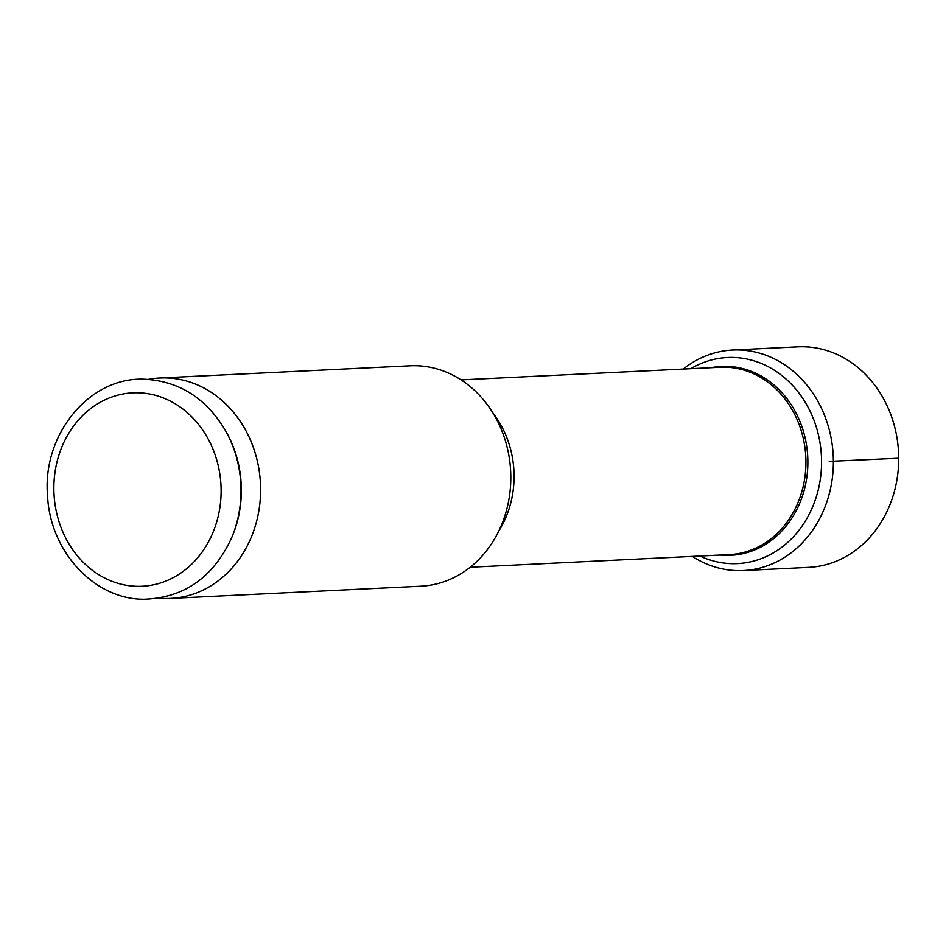 <?xml version="1.0" encoding="UTF-8"?>
<svg xmlns="http://www.w3.org/2000/svg" width="946" height="946" viewBox="0 0 946 946"><rect width="100%" height="100%" fill="white"/><g stroke="black" fill="none" stroke-linecap="round" stroke-linejoin="round"><path stroke-width="1.42" d="M690.817 368.68A103.161 89.078 -92.8 0 1 727.427 357.517A103.161 89.078 -92.8 0 1 732.086 357.422A103.161 89.078 87.2 0 1 821.518 458.916A103.161 89.078 87.2 0 1 737.478 563.603A103.161 89.078 87.2 0 1 732.807 563.686A103.161 89.078 -92.8 0 1 699.957 556.035M415.128 365.7A110.339 95.262 87.2 0 1 510.769 474.253A110.339 95.262 87.2 0 1 420.887 586.213L170.67 598.416A110.339 95.262 -92.8 0 0 260.564 486.445A110.339 95.262 -92.8 0 0 164.911 377.903A110.339 95.262 87.2 0 0 159.921 377.998L410.138 365.795A110.339 95.262 87.2 0 1 415.128 365.7M170.67 598.416A110.339 95.262 -92.8 0 1 165.68 598.499A110.339 95.262 87.2 0 1 159.082 598.156M148.416 379.37A110.339 95.262 87.2 0 1 159.921 377.998M231.463 538.215L232.042 536.867A105.928 91.455 -92.8 0 0 226.993 433.268L226.283 431.991C206.926 398.562 179.492 380.978 143.993 379.204C88.829 376.957 41.979 435.184 47.572 496.023C50.032 551.364 94.434 599.823 144.348 599.256C184.151 597.777 213.181 577.427 231.463 538.215A108.624 93.784 -92.8 0 0 226.283 431.991M692.354 556.414A110.398 95.321 -92.8 0 0 738.4 570.651A110.398 95.321 87.2 0 0 743.39 570.556A110.398 95.321 87.2 0 0 833.32 458.526A110.398 95.321 87.2 0 0 737.62 349.925A110.398 95.321 -92.8 0 0 732.63 350.02A110.398 95.321 -92.8 0 0 683.225 369.058M732.63 350.02L797.963 346.827A110.398 95.321 -92.8 0 1 802.953 346.744A110.398 95.321 87.2 0 1 898.653 455.345A110.398 95.321 87.2 0 1 808.724 567.364L743.39 570.556M829.24 461.376L898.7 458.231M720.273 555.054A94.576 81.652 -92.8 0 0 726.516 555.397A94.576 81.652 87.2 0 0 807.872 461.837A94.576 81.652 87.2 0 0 725.854 366.327A94.576 81.652 -92.8 0 0 711.144 367.698M461.069 379.89L720.355 367.249A93.784 80.978 -92.8 0 1 724.589 367.166A93.784 80.978 87.2 0 1 805.897 459.437A93.784 80.978 87.2 0 1 729.484 554.604L470.209 567.233M492.984 413.047A93.784 80.978 87.2 0 1 498.731 531.132M137.832 586.343A96.823 83.591 -92.8 0 0 221.128 490.56A96.823 83.591 -92.8 0 0 137.158 392.767A96.823 83.591 87.2 0 0 53.863 488.562A96.823 83.591 87.2 0 0 137.832 586.343"/></g></svg>
